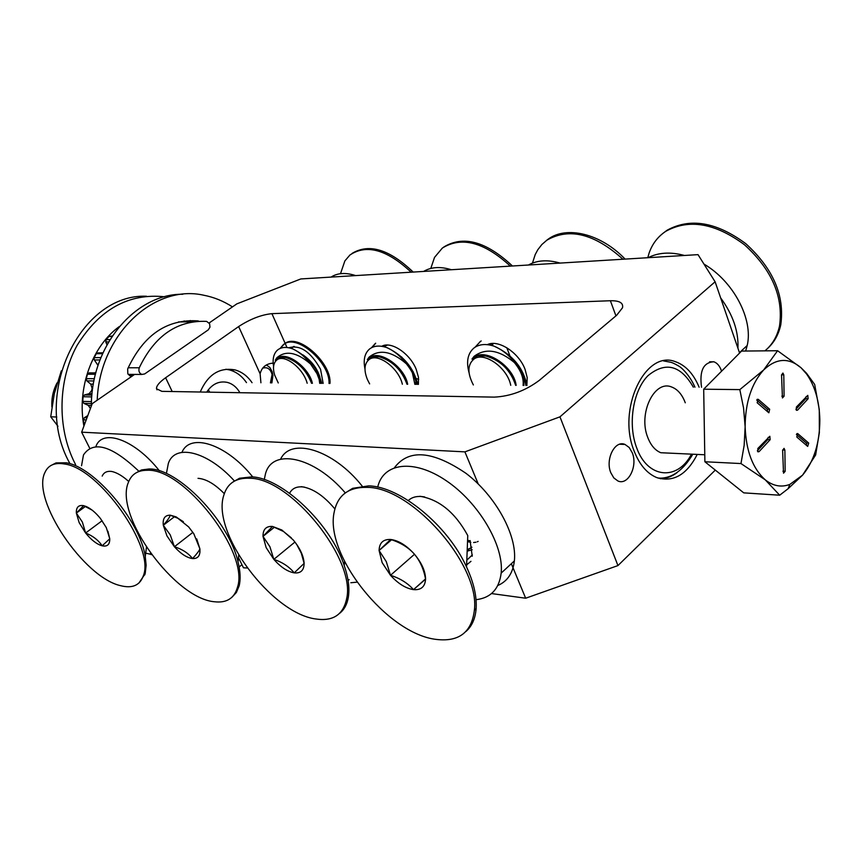 <?xml version="1.0" encoding="UTF-8"?>
<svg xmlns="http://www.w3.org/2000/svg" width="863" height="863" viewBox="0 0 863 863"><rect width="100%" height="100%" fill="white"/><g stroke="black" fill="none" stroke-linecap="round" stroke-linejoin="round"><path stroke-width="1.29" d="M699.127 387.228C693.528 373.787 685.632 365.286 675.449 361.716C645.384 349.342 616.775 409.278 634.165 451.112C639.461 464.639 646.959 473.453 656.657 477.552C673.162 482.644 686.689 474.941 697.25 454.423M252.05 382.697C247.519 376.041 241.802 371.78 234.887 369.882C219.407 367.185 207.854 374.564 200.227 392.007M225.912 369.245L229.342 369.882C236.235 371.759 241.953 376.009 246.484 382.633M632.299 452.848L629.224 447.53L625.017 444.456C614.995 439.742 605.071 459.267 610.81 472.741L613.798 477.886L617.843 480.939C628.005 485.88 637.951 466.322 632.299 452.848M273.172 363.118C266.182 363.625 261.823 367.174 260.108 373.765L260.917 382.784M721.554 371.209L721.306 370.454C719.613 365.815 717.121 362.924 713.83 361.78C703.41 362.363 699.31 370.853 701.543 387.26M526.883 384.812L527.185 377.552L525.082 369.407C518.879 352.492 498.178 339.073 487.325 344.661M418.393 384.38L418.49 377.336L416.214 369.342C409.925 353.345 390.896 340.766 381.737 346.3M323.15 383.42L320.551 369.288C310.691 351.737 300.119 344.574 288.835 347.778M161.866 391.349L156.537 388.76C156.257 385.955 159.288 382.277 165.62 377.746L238.652 326.548C250.205 319.051 261.295 314.758 271.91 313.657L610.378 300.734C619.483 300.572 623.528 302.913 622.503 307.778L616.678 315.254L539.278 380.389C525.384 390.734 510.4 396.322 494.326 397.12L161.866 391.349M715.298 470.098L617.951 565.578L525.664 598.221L491.489 593.561M209.17 322.956L236.85 303.862L300.82 278.943L698.016 254.639L715.103 281.78L559.958 416.84L464.909 451.867L81.651 432.18L92.233 403.657L134.617 374.402M739.591 353.053L715.103 281.78M617.951 565.578L559.958 416.84M525.664 598.221L511.338 563.712M478.231 483.96L464.909 451.867M467.163 551.166L472.201 549.72M89.698 448.21L81.651 432.18M382.158 562.654L390.497 575.297C398.07 583.625 405.739 588.404 413.506 589.634C421.036 590.238 425.06 586.754 425.567 579.159C425.448 571.133 421.619 562.676 414.089 553.798C406.236 545.243 398.415 540.465 390.615 539.472C383.172 539.17 379.332 542.849 379.084 550.486L382.158 562.654M386.29 561.63L390.497 575.297C400.011 578.318 407.681 583.097 413.506 589.634L425.567 579.159C423.733 569.051 419.914 560.594 414.089 553.798C408.188 547.293 400.367 542.514 390.615 539.472L379.084 550.486L386.29 561.63M466.807 560.173L472.352 554.898M466.624 564.877L470.961 561.328M465.858 631.565C471.899 626.344 475.33 618.695 476.128 608.598C476.905 596.376 473.711 582.503 466.549 566.98C447.768 525.319 400.001 486.387 368.652 485.869L352.633 488.329L345.189 493.01M366.829 487.368C348.555 487.034 337.703 495.189 334.251 511.813C324.208 554.65 387.487 633.938 436.225 639.407C458.911 642.126 471.63 632.396 474.38 610.227C480.357 565.017 411.381 486.721 366.829 487.368M467.584 540.227L470.227 541.015M467.217 549.645L471.867 547.379M467.53 541.63L470.82 542.374M473.604 542.525L475.923 542.223M477.25 541.813L478.156 541.392M467.196 550.421L471.813 547.11M425.524 578.911L413.506 589.634M391.543 539.785L379.084 550.486M414.488 554.283L390.497 575.297M266.16 547.617L273.841 559.364C280.702 567.142 287.487 571.64 294.218 572.87C300.702 573.528 304.003 570.367 304.121 563.399C303.679 556.02 300.054 548.21 293.237 539.947L281.856 530.011L272.492 526.441C266.084 526.052 262.924 529.364 263.01 536.376L266.16 547.617M291.381 537.897L283.528 531.489L272.492 526.441L263.01 536.376L269.903 546.721L273.841 559.364C282.46 562.255 289.245 566.764 294.218 572.87L304.121 563.399L301.338 553.302L296.732 544.477M339.612 613.334C344.186 609.742 347.099 604.391 348.328 597.293C349.774 588.404 348.415 577.854 344.261 565.643C330.885 524.035 282.061 477.735 251.726 476.872L239.493 478.253L232.686 482.158M249.946 478.253C236.084 477.552 227.357 483.237 223.776 495.319C211.252 532.482 271.575 613.356 315.782 618.976C332.956 621.522 343.237 614.79 346.624 598.771C356.214 559.699 290.874 478.382 249.946 478.253M274.466 527.153L263.01 536.376M294.941 542.04L273.841 559.364M166.937 535.891L174.412 546.754C180.82 553.841 186.872 557.778 192.568 558.566C198.005 558.814 200.453 555.578 199.892 548.868L193.83 533.787L188.684 526.959L176.192 516.915L170.248 515.179C164.898 515.157 162.578 518.523 163.301 525.265L166.937 535.891M183.355 521.705L178.156 518.383L170.248 515.179C169.774 517.142 167.454 520.508 163.301 525.265L170.281 534.941L174.412 546.754C182.244 549.202 188.296 553.151 192.568 558.566C196.829 553.927 199.267 550.691 199.892 548.868L196.721 538.9M231.931 597.261L236.365 592.514L239.148 585.858C240.745 579.364 240.378 571.392 238.037 561.942C229.008 521.047 177.379 467.703 148.878 469.008L141.532 469.947L135.502 473.183M147.152 470.281C137.659 470.238 131.381 474.337 128.317 482.568C114.11 515.416 174.995 599.03 214.801 601.791C226.807 603.086 234.358 598.232 237.487 587.228C249.547 552.795 183.959 467.854 147.152 470.281M174.477 516.7L163.301 525.265M192.891 532.352L174.412 546.754M79.159 522.644L85.61 533.01C91.284 540.001 96.807 544.273 102.179 545.815C107.336 546.872 109.86 544.521 109.752 538.771L106.311 527.627L100.464 518.534C95.761 512.698 91.025 508.695 86.257 506.538L83.625 505.664C78.511 504.801 76.095 507.271 76.354 513.086L79.159 522.644M92.125 510.119L83.625 505.664L76.354 513.086L82.373 522.061L85.61 533.01C92.88 535.901 98.404 540.173 102.179 545.815L109.752 538.771L107.907 531.209M138.932 583.043L145.178 573.722L146.138 565.276L145.264 556.592C140.14 521.004 93.894 466.419 66.052 462.795L56.052 462.902L50.777 465.599M64.369 463.981C54.714 462.32 48.242 465.146 44.952 472.46C31.111 499.375 83.754 577.584 120.593 585.675C132.255 588.652 139.806 585.438 143.247 576.02C155.588 548.21 99.418 468.059 64.369 463.981M85.437 506.441L76.354 513.086M102.114 520.734L85.61 533.01M532.46 263.107L535.222 254.553L537.778 249.774L541.845 244.542L546.808 240.227C569.149 227.357 594.531 233.69 622.935 259.234M546.408 240.507L548.102 239.224C566.419 225.405 600.961 233.668 625.114 259.105M510.734 385.319C507.466 367.811 484.186 351.306 474.035 359.019C467.455 364.499 467.228 373.14 473.356 384.941M515.686 385.373C510.497 370.065 500.562 360.292 485.869 356.052L477.714 355.793L471.975 359.094L474.067 356.365C485.847 347.562 499.634 349.914 515.427 363.42C521.22 370.712 524.704 378.059 525.88 385.47M526.969 385.481C523.345 367.649 512.406 354.553 494.143 346.192C486.052 343.56 479.407 344.089 474.208 347.8C467.768 353.161 466.042 361.457 469.03 372.676M479.601 342.147L481.166 340.95M475.092 347.185L480.173 341.737M494.143 346.192C502.19 349.601 509.289 355.351 515.427 363.42M514.121 362.244C520.928 370.475 523.917 378.21 523.086 385.448M489.569 344.984L493.161 343.463M509.904 355.804L506.775 347.703M473.258 357.908C484.952 346.797 513.96 366.592 516.139 385.373M523.679 377.358L523.917 385.448M489.429 344.952L491.802 343.528M492.395 345.642L492.827 344.499M340.497 273.7L344.866 260.928L349.925 255.006C366.57 243.873 386.969 249.601 411.144 272.19M352.136 253.366C369.148 243.15 389.504 249.385 413.183 272.072M307.174 383.258C303.183 367.875 283.873 353.377 276.656 360.151C273.28 363.15 272.622 368.134 274.661 375.081L278.264 382.956M311.554 383.301C306.16 369.849 297.562 361.263 285.761 357.541L279.439 357.314L275.286 360.216L276.796 357.821C285.631 350.098 296.883 352.158 310.551 364.013L316.98 373.657L320.712 383.388M321.823 383.399C317.368 367.735 307.67 356.225 292.708 348.889C286.182 346.57 281.036 347.034 277.26 350.281C273.614 353.798 272.384 359.191 273.582 366.441M284.046 344.251C297.336 331.446 332.115 363.301 329.946 383.485M283.992 344.294L280.205 348.328L283.096 344.941C296.149 332.363 330.367 363.096 329.019 383.474M292.708 348.889C299.202 351.888 305.146 356.926 310.551 364.013M318.986 377.994L319.709 383.377M291.004 348.307L294.337 346.473M277.077 358.425C286.236 350.292 308.976 367.519 312.395 383.301M302.956 354.887C311.554 360.896 317.217 368.339 319.925 377.217M291.187 348.361L293.647 346.462M647.768 257.713L649.116 253.032C652.342 243.787 657.908 236.548 665.815 231.295C688.922 218.598 715.136 223.075 744.456 244.747C771.9 269.741 783.593 296.818 779.526 325.987C777.218 336.387 772.353 344.671 764.931 350.853M662.903 233.377L667.11 230.227C690.227 217.519 716.441 221.996 745.751 243.636C773.172 268.609 784.845 295.675 780.767 324.833C778.609 334.574 774.176 342.492 767.466 348.576M430.788 268.447L434.542 257.39L442.352 248.059C461.576 236.128 484.24 242.158 510.357 266.128M443.636 247.12C463.204 235.07 486.149 241.36 512.46 265.998M402.352 384.218C398.663 367.843 377.541 352.406 369.008 359.623C364.294 363.647 363.744 370.249 367.358 379.429L369.623 383.884M407.002 384.262C401.683 369.957 392.46 360.82 379.342 356.851L372.201 356.602L367.325 359.688L369.105 357.131C379.267 348.911 391.673 351.112 406.322 363.744C411.791 370.551 415.232 377.433 416.656 384.369M417.757 384.38C413.647 367.703 403.366 355.448 386.904 347.627C379.666 345.168 373.841 345.653 369.429 349.116C364.639 353.377 363.161 359.979 364.973 368.922M372.277 347.347L375.664 343.215M371.511 347.724L375.34 343.442M386.904 347.627C394.111 350.82 400.583 356.192 406.322 363.744M412.374 372.773L414.866 384.348M383.927 346.732L387.401 345.06M368.954 358.123C379.267 348.695 404.769 367.12 407.67 384.272M401.554 356.894L413.291 371.899M415.826 381.004L415.739 384.359M418.706 379.396L416.236 378.523M408.328 500.518C412.212 496.872 417.66 495.686 424.672 496.959M470.065 540.529L472.234 556.236M497.789 585.502C507.368 581.392 512.902 573.194 514.37 560.907C517.25 535.276 495.718 495.912 465.988 473.334C432.6 450.691 408.792 448.782 394.542 467.595M476.031 599.688C490.745 597.962 499.127 589.105 501.166 573.118C504.154 545.675 478.717 502.514 446.247 480.713C413.819 458.598 383.14 462.687 377.703 487.12M289.601 493.269C292.32 488.037 297.293 485.998 304.531 487.153M362.093 485.998C333.323 449.58 290.853 436.84 280.583 459.224M348.091 580.529L349.137 579.634M350.799 582.752L357.012 582.158M345.297 492.902C313.959 456.052 271.565 447.67 265.362 474.316L264.283 479.58M241.942 564.682L239.137 566.969M166.624 472.374L168.328 463.485C174.779 443.377 207.454 451.025 234.326 480.885M247.217 567.994L243.485 567.8L238.458 557.638M181.953 452.363C190.097 432.363 226.43 444.003 252.762 476.959M102.201 476.085C103.873 472.341 107.109 470.81 111.888 471.489M159.45 470.885C135.383 440.044 103.021 428.145 96.073 446.009M145.707 553.151L151.457 554.478M138.695 471.079C111.802 445.599 93.387 440.227 83.474 454.952L81.543 465.729M151.198 554.672L150.453 553.107M745.664 351.025L747.207 345.491C753.442 319.278 733.496 281.327 703.949 264.067M684.456 255.47C670.508 251.716 658.393 252.449 648.113 257.692M737.93 348.221C738.696 331.468 732.924 314.682 720.627 297.854M560.087 263.086C547.735 259.526 537.185 260.173 528.426 265.017M355.664 275.588C345.75 272.395 337.53 272.902 331.036 277.099M451.425 269.731C440.4 266.365 431.122 266.937 423.604 271.435M685.276 402.794C682.158 394.477 677.563 389.191 671.5 386.948C654.273 379.677 637.984 413.711 647.779 437.487C650.81 445.34 655.168 450.421 660.831 452.73L669.731 453.151M239.903 392.697C236.85 387.358 232.73 383.938 227.552 382.449C219.18 380.648 212.233 383.873 206.699 392.126M209.785 392.18L208.285 389.828M796.43 410.27L797.531 410.173L808.113 398.76L807.8 395.383L796.387 407.034L796.43 410.27M782.439 397.94L784.089 396.182L783.787 374.833L782.914 373.053L781.544 374.963L782.439 397.94M757.887 451.802L759.041 451.673L770.13 439.72L769.839 436.29L757.833 448.49L757.887 451.802M783.518 473.172L785.168 471.338L784.866 450.076L784.046 448.361L782.622 450.313L783.518 473.172M740.972 463.56L765.287 479.86L779.688 495.211L743.744 492.859L704.888 461.759L740.972 463.56L744.143 445.459L745.136 426.764C746.074 451.004 752.795 468.706 765.287 479.86C773.151 486.074 781.339 487.595 789.861 484.402L802.558 475.157L815.621 455.028L819.354 432.665L819.278 409.591L814.672 384.434L806.474 373.194L801.069 367.789L777.595 350.734L741.554 351.068L703.69 389.202L704.888 461.759M779.688 495.211L788.092 488.728L802.558 475.157C813.971 461.392 819.731 442.967 819.839 419.893C819.397 401.306 814.985 386.009 806.603 374.024L801.069 367.789C788.728 357.347 776.258 358.069 763.658 369.957L739.828 389.612L703.69 389.202M777.595 350.734L763.658 369.957C751.5 383.474 745.33 402.406 745.136 426.764L743.561 408.005L739.828 389.612M758.253 399.332L757.153 402.741L768.857 412.784L769.677 409.245L758.253 399.332L757.207 399.321M807.682 446.408L808.717 443.086L797.606 433.517L796.808 437.012L807.682 446.408M806.711 445.578L806.312 442.999L796.398 434.413M757.347 450.788L767.714 439.634L768.189 437.358M767.682 411.845L767.261 409.191L756.722 400.065M795.913 409.267L805.708 398.728L806.161 396.516M61.295 370.863L54.293 393.744L50.723 416.775L57.843 426.052M50.723 416.775L56.796 417.023M270.432 382.881L272.082 374.434C270.346 368.792 267.163 366.721 262.525 368.221M270.831 382.708L272.169 374.305L271.338 382.859M271.888 382.892L272.945 375.459L272.201 371.748L269.903 367.552L266.484 364.93M271.349 381.683L270.831 382.557M209.601 323.711L206.624 321.381C177.195 320.173 154.736 335.642 139.267 367.767C138.35 370.993 139.213 373.215 141.866 374.445L144.671 373.938L208.263 329.871L209.968 327.153L209.601 323.711M84.304 425.049L84.542 424.402M90.421 408.555L88.285 405.373L83.862 403.355L82.772 401.381L91.467 401.608M82.772 401.381L83.096 396.721L84.434 394.952L89.072 393.701L91.694 390.497L92.082 388.242L90.723 384.121L86.872 380.885L86.224 378.652L94.423 378.717M98.026 365.459L94.164 359.677L94.175 357.638L100.906 357.584M184.143 320.939L185.664 321.586M192.622 321.867L178.501 321.921M87.789 415.632L84.369 417.681L83.431 419.785L84.078 424.38M95.815 372.913L89.137 372.892L87.476 374.218L86.224 378.652M94.736 372.913L95.998 372.212M102.945 352.827L98.058 352.891L96.289 353.722L94.175 357.638M112.276 335.987L108.921 336.505L106.106 339.666L105.793 341.975L106.969 344.758M189.655 321.165L190.248 320.518M119.396 326.484C92.05 346.192 76.785 388.199 83.905 426.106M75.577 464.596L74.908 463.28C56.926 427.929 57.821 380.184 77.131 345.351C99.536 309.234 128.706 293.032 164.65 296.775M146.537 296.246C80.68 293.237 31.489 394.456 69.536 462.87L69.86 463.517M131.866 376.311L130.593 376.192L127.821 373.744L127.67 368.933C143.495 335.006 166.85 318.997 197.746 320.885L198.868 321.219M187.864 322.028L186.095 321.295L197.746 320.885M97.206 400.227C99.59 334.434 154.067 283.798 203.754 295.232C213.938 297.196 223.506 301.079 232.46 306.883M182.783 294.261C135.685 293.463 91.036 345.588 91.349 406.052M172.19 391.522L165.62 377.746M615.945 315.858L610.378 300.734M260.108 373.765L238.652 326.548M286.991 347.509L285.254 343.582M285.189 343.452L271.91 313.657M466.549 566.98L467.768 535.567C455.233 512.6 439.278 499.504 419.893 496.268M334.887 508.954C323.711 495.567 312.525 488.145 301.316 486.667M224.294 493.668C214.801 483.992 206.041 478.879 198.015 478.329M128.738 481.489C122.47 475.837 116.699 472.471 111.424 471.392M660.249 478.706C666.15 478.674 671.759 476.646 677.077 472.622M693.345 387.174C680.573 365.092 665.405 361.295 647.854 375.783C632.946 390.928 627.692 424.283 636.657 447.768C647.509 478.674 677.595 481.176 691.468 454.154M694.942 387.185C689.731 374.995 681.155 367.207 678.803 366.128C674.715 363.647 671.694 362.298 669.72 362.072L663.571 360.928M796.312 410.152L797.531 410.173M781.846 396.149L784.089 396.182M757.714 451.619L759.041 451.673M782.924 471.22L785.168 471.338M806.312 442.999L808.717 443.086M796.916 433.636L797.854 433.668M782.644 449.979L784.866 450.076M767.714 439.634L770.13 439.72M767.261 409.191L769.677 409.245M781.544 374.822L783.787 374.833M805.708 398.728L808.113 398.76M128.145 367.778L139.267 367.767M106.106 339.666L109.979 339.58M108.921 336.505L111.985 336.43M105.793 341.975L108.576 341.91M96.289 353.722L102.578 353.657M97.422 364.218L98.447 364.218M94.347 359.979L99.979 359.947M87.476 374.218L95.469 374.262M91.694 390.497L92.406 390.508M92.082 388.242L92.708 388.253M90.723 384.121L93.355 384.154M86.872 380.885L93.959 380.95M83.096 396.721L91.758 396.915M84.434 394.952L91.91 395.103M89.072 393.701L92.039 393.755M88.285 405.373L91.359 405.47M83.862 403.355L91.392 403.571M83.431 419.785L86.214 419.903M84.369 417.681L86.99 417.789M129.374 375.61L132.859 375.632M229.342 369.882L234.887 369.882M619.699 444.229L625.017 444.456M271.338 363.334L273.183 363.323M709.569 361.802L713.83 361.78M157.044 389.828L156.537 388.76M476.128 608.598L474.38 610.227M344.542 561.457L344.261 565.643M348.328 597.293L346.624 598.771M283.528 531.479L281.856 530.011M238.706 555.157L238.037 561.942M239.148 585.858L237.487 587.228M178.156 518.383L176.192 516.915M146.451 547.304L145.264 556.592M144.865 574.758L143.247 576.02M87.627 507.476L86.257 506.538M779.526 325.987L780.767 324.833M501.166 573.118L514.37 560.907M739.451 352.665L747.207 345.491M658.167 478.113C671.274 478.868 682.827 470.907 692.827 454.218M704.769 454.769L660.831 452.73M806.603 374.024L806.474 373.194M789.861 484.402L788.092 488.728M57.077 382.902C53.128 390.313 51.402 398.328 51.888 406.948M57.238 425.297L57.907 426.451M272.082 374.434L272.643 373.388M141.866 374.445L128.188 374.38M186.397 321.349L198.059 320.939"/></g></svg>
